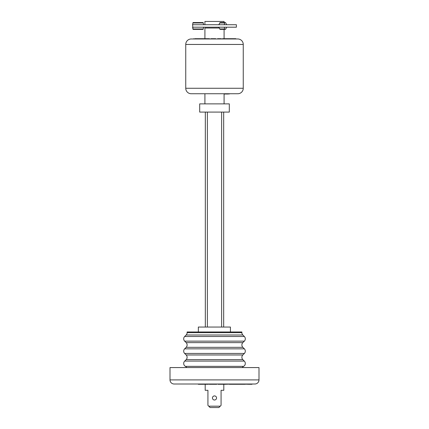 <?xml version="1.0" encoding="UTF-8"?>
<svg xmlns="http://www.w3.org/2000/svg" width="429" height="429" viewBox="0 0 429 429"><rect width="100%" height="100%" fill="white"/><g stroke="black" fill="none" stroke-linecap="round" stroke-linejoin="round"><path stroke-width="0.64" d="M219.139 28.024L204.917 28.024L204.917 38.701M204.917 93.742L204.917 103.872M218.747 27.199L220.184 29.392L225.246 29.392L225.831 28.968L226.619 27.199L224.244 27.199L224.737 28.968L225.246 29.392L224.083 29.392L224.083 38.701M224.083 93.742L224.083 103.872M205.325 112.087L205.325 327.043M199.689 103.872L229.311 103.872L229.311 112.087L199.689 112.087L199.689 103.872M223.675 112.087L223.675 327.043M198.343 331.971L198.343 327.043L230.421 327.043L230.421 331.971M225.322 22.549L225.831 22.968L225.246 22.544L224.083 22.544L224.083 21.45L204.917 21.45L204.917 24.737M258.998 379.896A4.108 4.108 0 0 1 254.89 384.003L174.11 384.003A4.108 4.108 0 0 1 170.002 379.896L170.002 367.573L258.998 367.573L258.998 379.896L170.002 379.896M220.774 384.003L219.653 384.277L225.273 384.277M220.227 384.277L220.227 384.003M217.948 384.003L219.653 384.003L219.653 384.277L217.948 384.277L217.948 384.003M221.251 384.277L221.251 384.003M223.702 384.277L223.702 384.003M252.011 384.277L251.893 384.003L252.011 384.277M239.162 384.003L238.556 384.277L244.846 384.277L233.424 384.003L233.424 384.277L240.396 384.277L240.396 384.003L248.874 384.277L248.874 384.003M225.397 384.003L225.397 384.277L233.403 384.003L233.403 384.277L229.327 384.277M251.909 384.277L251.893 384.003L249.742 384.003L249.742 384.277L251.893 384.277M248.874 384.277L251.19 384.277L249.254 384.277L249.254 384.003M249.195 384.277L249.195 384.003M245.345 384.277L244.846 384.003L241.468 384.003L241.468 384.277M225.826 384.277L225.826 384.003M209.143 384.003L209.143 384.277L212.661 384.277L212.661 384.003M216.779 384.003L216.779 384.277L212.473 384.277L212.671 384.003M212.473 384.277L212.473 384.003M198.327 384.003L198.327 384.277L198.203 384.003M198.327 384.277L203.695 384.277L203.695 384.003M203.695 384.277L204.322 384.003M208.381 384.003L208.381 384.277L204.322 384.277L204.445 384.003M251.19 384.003L250.45 384.003M242.841 354.965L186.159 354.965A3.33 3.33 0 0 1 186.197 359.604L242.803 359.604A3.33 3.33 0 0 1 242.841 354.965L244.369 353.442A3.287 3.287 0 0 0 244.369 348.841L242.857 347.329A3.325 3.325 0 0 1 242.857 342.626L244.342 341.141L184.658 341.141A3.287 3.287 0 0 1 184.658 336.497L186.154 334.995A3.287 3.287 0 0 0 187.119 332.673L187.119 331.971L241.881 331.971L241.881 332.673L187.119 332.673M242.857 347.329L186.143 347.329A3.325 3.325 0 0 0 186.143 342.626L184.658 341.141M244.342 341.141A3.287 3.287 0 0 0 244.342 336.497L242.846 334.995A3.287 3.287 0 0 1 241.881 332.673M186.143 347.329L184.631 348.841A3.287 3.287 0 0 0 184.631 353.442L186.159 354.965M242.803 359.604L244.283 361.084A3.287 3.287 0 0 1 243.597 366.35L185.403 366.35A3.287 3.287 0 0 1 184.717 361.084L186.197 359.604M186.669 367.573A3.287 3.287 0 0 0 185.403 366.35M242.331 367.573A3.287 3.287 0 0 1 243.597 366.35M244.283 361.084L184.717 361.084M244.369 353.442L184.631 353.442M244.369 348.841L184.631 348.841M212.446 397.967A2.054 2.054 0 0 1 214.5 395.913A2.054 2.054 0 0 1 216.554 397.967A2.054 2.054 0 0 1 214.5 400.021A2.054 2.054 0 0 1 212.446 397.967M223.809 384.277L223.809 390.299L221.074 390.299L221.074 405.357L218.881 407.55L210.119 407.55L207.926 405.357L207.926 390.299L205.191 390.299L205.191 384.277M208.751 406.183L220.249 406.183M185.746 44.45A5.475 5.475 0 0 1 191.227 38.975L237.773 38.975A5.475 5.475 0 0 1 243.254 44.45L243.254 88.267A5.475 5.475 0 0 1 237.773 93.742L191.227 93.742A5.475 5.475 0 0 1 185.746 88.267L185.746 44.45L243.254 44.45M199.823 93.742L206.102 93.742L199.823 93.742M227.477 38.975L227.477 38.701L233.274 38.701L226.818 38.701L226.818 38.975M226.818 38.701L222.549 38.701L222.549 38.975M224.083 94.015L228.453 94.015M224.292 94.015L224.292 93.742M228.566 94.015L228.566 93.742M194.675 38.975L194.846 38.701L194.675 38.975M194.675 38.701L197.067 38.701L197.067 38.975M193.645 38.701L193.645 38.975M202.064 38.701L197.174 38.701M202.064 38.975L197.174 38.975M197.801 38.701L197.801 38.975M206.279 38.975L206.279 38.701L204.225 38.701L204.225 38.975M204.225 38.701L201.587 38.701L201.587 38.975M204.526 38.701L204.526 38.975M208.526 38.701L205.759 38.701L206.285 38.975L208.526 38.975L208.526 38.701M211.03 38.701L215.712 38.701L208.826 38.975M208.826 38.701L209.406 38.701L208.826 38.701M214.709 38.701L214.709 38.975M215.712 38.701L215.712 38.975M217.573 38.975L217.573 38.701L221.305 38.701L218.608 38.701L220.737 38.701L219.321 38.701L219.321 38.975M219.321 38.701L218.935 38.701M220.731 38.975L220.731 38.701L218.935 38.975M231.944 38.975L230.185 38.701L230.185 38.975L231.944 38.975M230.185 38.701L232.491 38.701L232.491 38.975M235.821 38.975L235.821 38.701L233.274 38.701L233.274 38.975M235.51 38.701L235.51 38.975L234.588 38.701L235.371 38.975M219.702 38.975L220.774 38.975M218.608 38.975L220.168 38.975M215.127 38.975L212.21 38.975M212.414 38.975L214.602 38.975M222.549 38.701L221.97 38.975M226.469 38.701L226.989 38.701M226.469 38.975L226.989 38.975M203.137 29.392L193.002 29.392L192.594 24.737L192.932 22.968L203.233 22.968L203.63 24.737M192.594 24.737L193.002 22.544L203.137 22.544L203.233 22.968M226.619 27.199L236.395 27.199L236.395 24.737L226.619 24.737L225.831 22.968M203.63 27.199L203.233 28.968L192.932 28.968L192.594 27.199M193.002 29.392L192.932 28.968M218.747 24.737L220.184 22.544L225.246 22.544L224.737 22.968L224.244 24.737L192.637 24.737M226.619 24.737L224.244 24.737M224.244 27.199L192.637 27.199M221.621 112.087L221.621 327.043M207.379 112.087L207.379 327.043M242.846 334.995L186.154 334.995M242.857 342.626L186.143 342.626M244.342 336.497L184.658 336.497M185.746 88.267L243.254 88.267M219.589 28.968L224.737 28.968M219.589 22.968L224.737 22.968M229.408 93.742L229.408 94.015"/></g></svg>
